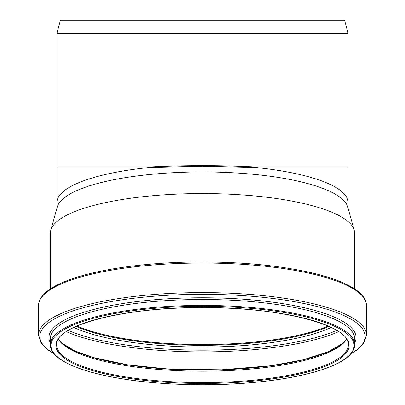 <?xml version="1.0" encoding="UTF-8"?>
<svg xmlns="http://www.w3.org/2000/svg" width="405" height="405" viewBox="0 0 405 405"><rect width="100%" height="100%" fill="white"/><g stroke="black" fill="none" stroke-linecap="round" stroke-linejoin="round"><path stroke-width="0.61" d="M255.935 167.518A145.592 37.68 180 0 1 348.092 202.581L348.092 166.997L255.935 166.997L255.935 167.518L202.5 166.202L149.065 167.518L149.065 166.997L56.908 166.997L56.908 208.261M255.935 166.997C220.31 165.194 184.69 165.194 149.065 166.997M56.908 33.321L60.411 20.25L344.589 20.25L348.092 33.321L56.908 33.321L56.908 166.997M50.443 288.866L50.443 232.91A152.057 39.356 0 0 1 50.838 230.086L57.282 206.909A145.592 37.68 0 0 1 202.5 171.933A145.592 37.68 0 0 1 347.718 206.909L354.162 230.086A152.057 39.356 0 0 1 354.557 232.91L354.557 288.866M50.838 230.086A152.057 39.356 0 0 1 202.5 193.56A152.057 39.356 0 0 1 354.162 230.086M327.989 325.995A145.663 37.7 0 0 1 77.011 325.995M328.116 326.05A145.881 37.756 0 0 1 76.884 326.05M149.065 167.518A145.592 37.68 180 0 0 56.908 202.581M202.5 305.416A152.275 39.412 0 0 1 354.775 344.827C354.345 354.815 342.038 362.374 327.741 367.684C313.136 373.152 294.465 377.404 271.725 380.452C244.742 383.975 216.224 385.342 186.168 384.548C150.842 383.469 120.482 379.703 95.079 373.243C78.853 369.021 66.85 364.07 59.069 358.395C53.252 354.132 50.301 349.606 50.225 344.827A152.275 39.412 0 0 1 202.5 305.416M202.5 306.301A151.546 39.224 0 0 1 333.745 365.138A151.546 39.224 0 0 1 71.255 365.138A151.546 39.224 0 0 1 202.5 306.301M50.225 344.827L50.225 338.894A152.275 39.412 0 0 1 202.5 299.482A152.275 39.412 0 0 1 354.775 338.894L354.775 344.827M50.225 342.615A153.546 39.741 0 0 1 202.5 297.761A153.546 39.741 0 0 1 354.775 342.615M53.708 353.443A162.689 42.105 0 0 1 202.5 294.308A162.689 42.105 0 0 1 351.292 353.443M53.986 353.778L48.003 349.905L41.001 342.762L38.536 335.026A163.964 42.439 0 0 1 202.5 292.587A163.964 42.439 0 0 1 366.464 335.026L363.999 342.762L356.997 349.905L351.013 353.778M38.536 335.026L38.536 305.456A163.964 42.439 0 0 1 202.5 263.022A163.964 42.439 0 0 1 366.464 305.456L366.464 335.026M328.911 326.4A145.881 37.756 0 0 1 202.5 345.313A145.881 37.756 0 0 1 76.089 326.4M331.189 327.453A147.207 38.1 0 0 1 202.5 347.055A147.207 38.1 0 0 1 73.811 327.453M336.737 330.414A156.249 40.439 0 0 1 68.263 330.414M338.671 331.634A157.575 40.783 0 0 1 66.329 331.634M344.822 341.729A147.157 38.085 0 0 1 202.5 370.13A147.157 38.085 0 0 1 60.178 341.729M346.655 339.223A145.881 37.756 0 0 1 202.5 371.193A145.881 37.756 0 0 1 58.345 339.223M348.381 344.827A145.881 37.756 0 0 1 202.5 382.583A145.881 37.756 0 0 1 56.619 344.827C54.088 325.736 124.31 306.879 202.5 307.608C280.68 306.879 350.902 325.731 348.381 344.827M202.5 307.582A146.61 37.943 0 0 1 329.467 364.5A146.61 37.943 0 0 1 75.532 364.5A146.61 37.943 0 0 1 202.5 307.582M348.092 33.321L348.092 166.997M348.092 202.571L348.092 208.261M38.536 305.456C39.103 294.212 52.336 286.239 67.422 280.518C97.089 269.006 149.329 261.848 202.5 261.944C247.222 262.111 285.662 266.237 317.809 274.322C335.411 278.888 348.437 284.28 356.881 290.491C363.143 295.088 366.333 300.075 366.464 305.456M346.533 339.031L342.367 343.551L328.141 351.773L303.34 359.741L271.067 365.72L221.525 369.795L169.594 369.147L128.076 364.875L93.499 357.58L74.986 350.943L62.623 343.541L58.467 339.031"/></g></svg>
